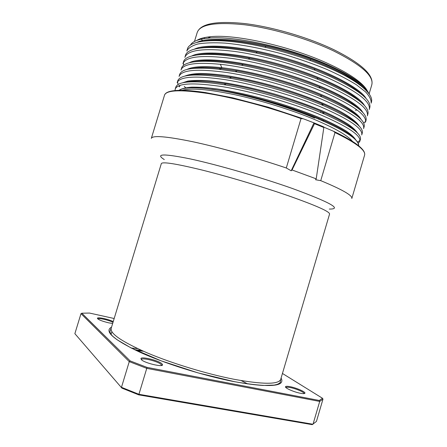 <?xml version="1.0" encoding="UTF-8"?>
<svg xmlns="http://www.w3.org/2000/svg" width="447" height="447" viewBox="0 0 447 447"><rect width="100%" height="100%" fill="white"/><g stroke="black" fill="none" stroke-linecap="round" stroke-linejoin="round"><path stroke-width="0.67" d="M319.303 400.462L319.706 401.434L313.006 424.259L138.928 394.293L146.761 368.356L319.706 401.434L322.98 399.132L316.448 421.404L312.207 424.65L138.726 394.857L121.902 388.119L74.867 333.669L80.996 313.638L129.256 361.629L130.15 360.908L147.024 367.384L319.303 400.462L322.477 398.26L282.448 373.468M137.564 348.587L131.122 348.029M114.169 318.515L89.523 313.062L81.84 313.213L130.15 360.908M322.98 399.132L322.477 398.26M141.386 359.684L140.928 358.477C141.973 356.36 158.607 360.539 161.87 363.713L162.529 364.679C163.367 367.518 144.616 363.12 141.386 359.684M300.401 393.259C293.863 392.064 284.247 387.745 285.566 386.644C286.019 386.169 287.555 386.186 290.164 386.689C296.149 387.812 305.105 391.633 304.96 393.047C304.904 393.74 303.384 393.807 300.401 393.259M112.661 323.483L108.66 322.835C101.53 321.058 97.77 319.493 97.368 318.141C98.01 317.627 100.189 317.767 103.911 318.549C107.632 319.398 110.739 320.404 113.236 321.577M138.726 394.857L138.928 394.293L121.472 387.309L129.256 361.629L146.761 368.356L147.024 367.384M74.867 333.669L121.902 388.119M80.996 313.638L81.84 313.213M141.358 359.662L141.448 359.449C142.409 357.46 157.92 361.355 160.948 364.322L161.518 365.45M285.985 387.616L286.03 387.538C286.454 387.096 287.879 387.108 290.31 387.577C295.892 388.616 304.234 392.187 304.089 393.505L304.083 393.6M97.792 318.934L97.798 318.923C98.39 318.443 100.424 318.566 103.888 319.292C107.671 320.158 110.711 321.175 113.007 322.337M314.559 123.087L323.729 126.875L323.84 127.535L316.208 178.845L292.059 169.966L314.498 123.696L314.42 123.031L305.189 119.483L303.262 118.779L301.027 118.589C270.34 107.453 233.831 97.692 207.408 93.417C180.616 89.45 166.318 90.037 164.513 95.183C165.58 91.847 171.525 90.227 182.354 90.316C188.695 90.462 196.401 91.205 205.469 92.563L232.736 97.832L268.217 107.168L303.262 118.779M164.513 95.183L151.332 138.363C152.528 135.201 166.34 136.324 192.758 141.733C218.857 147.298 255.326 157.5 286.292 167.988L291.165 170.782L292.059 169.966M316.208 178.845L315.565 179.733L320.739 180.649C342.357 189.595 352.711 195.546 351.806 198.507L364.568 155.204C366.015 150.415 356.158 142.861 335.004 132.541L333.507 131.245C355.695 141.889 366.048 149.874 364.568 155.204M291.165 170.782L313.889 123.059M333.507 131.245L323.84 127.149M320.739 180.649L335.004 132.541M286.292 167.988L301.027 118.589M358.555 145.688C359.019 143.9 357.656 141.582 354.465 138.738C348.828 133.77 338.658 128.01 323.969 121.45C295.372 108.671 251.393 95.524 220.997 90.579L204.201 88.372C190.785 87.159 182.443 87.813 179.174 90.322M322.08 99.441C351.37 112.27 365.21 121.986 363.601 128.596L364.16 126.702C365.797 119.997 351.979 110.202 322.712 97.323L321.751 96.921C296.668 86.411 262.652 76.431 235.195 71.649L218.907 69.246C194.646 66.793 181.566 68.547 179.66 74.504L179.085 76.398C181.571 69.793 197.68 68.52 227.417 72.587C256.416 77.024 294.478 87.869 322.08 99.441M181.018 70.05C182.979 63.91 196.11 61.993 220.399 64.312C249.895 67.385 293.802 79.264 324.198 92.328C353.421 105.341 367.177 115.309 365.478 122.238L366.037 120.344C367.764 113.32 354.03 103.279 324.829 90.21L320.13 88.249C296.808 78.706 266.758 69.888 241.425 65.251C206.039 58.658 183.331 60.636 181.594 68.162L181.018 70.05M361.075 119.45C357.511 112.303 338.826 100.961 310.509 90.193C282.219 79.443 246.962 70.509 221.801 67.693C204.301 65.849 192.702 66.43 187.014 69.453M359.338 126.322C357.024 122.249 350.42 117.041 339.67 111.119C324.416 103.101 301.909 94.311 277.553 87.109C258.902 81.823 241.531 77.934 225.439 75.459C215.437 74.152 206.754 73.492 199.39 73.47C192.892 73.805 187.975 74.71 184.633 76.18M357.583 133.178C356.013 130.53 352.767 127.473 347.85 123.998C341.977 120.321 334.574 116.427 325.639 112.309C310.972 105.933 294.238 99.938 275.43 94.311C250.672 87.204 226.26 82.304 208.391 80.728C200.027 80.209 193.199 80.315 187.913 81.041L182.281 82.902M179.878 85.388L179.761 85.718M355.812 140.006C354.348 137.43 351.091 134.407 346.051 130.926C339.983 127.227 332.283 123.283 322.952 119.086C307.597 112.577 290.142 106.464 270.597 100.737C250.99 95.295 233.071 91.35 216.834 88.903C206.872 87.64 198.429 87.059 191.517 87.154C185.594 87.629 181.415 88.685 178.984 90.322M175.062 90.534L175.207 89.104C177.515 83.097 193.484 82.326 223.126 86.779C252.041 91.557 290.125 102.419 317.845 113.683C347.263 126.138 361.26 135.357 359.841 141.336L358.259 143.336M177.146 82.745C179.543 76.443 195.585 75.42 225.271 79.683C254.231 84.287 292.304 95.144 319.963 106.559C349.314 119.204 363.238 128.669 361.724 134.966L362.282 133.066C363.83 126.903 350.716 117.69 322.952 105.425L320.594 104.442C294.243 93.457 257.729 82.874 229.384 78.136C197.384 73.213 180.163 74.118 177.722 80.857L177.146 82.745M185.728 87.724L184.253 86.411M355.058 114.303L355.538 114.259M369.792 107.632C371.703 99.983 358.125 89.439 329.059 76.001L314.979 70.235C295.864 62.988 276.162 57.216 255.857 52.93C215.27 44.376 187.36 46.494 185.46 55.478L184.885 57.367C187.645 49.857 203.966 47.851 233.848 51.338C262.965 55.272 300.993 66.083 328.428 78.113C357.516 91.501 371.116 101.966 369.233 109.526L369.792 107.632M367.915 113.985C369.736 106.649 356.08 96.356 326.947 83.103L317.962 79.387C295.528 70.592 272.284 63.792 248.225 58.987C210.397 51.534 185.349 53.612 183.527 61.82L182.952 63.709C185.622 56.501 201.876 54.735 231.708 58.417C260.785 62.519 298.825 73.342 326.316 85.221C355.466 98.418 369.149 108.638 367.356 115.879L367.915 113.985M183.326 62.798L183.583 65.368M363.735 123.188L365.646 121.254M362.316 94.965C354.007 86.83 337.954 78.096 314.146 68.76C295.797 61.792 276.872 56.255 257.366 52.148C231.87 47.058 212.906 45.683 200.474 48.019M361.003 102.285C353.605 94.876 338.921 86.712 316.945 77.795C295.4 69.335 273.072 62.809 249.957 58.211C226.182 53.769 208.688 52.662 197.457 54.892M359.651 109.565C353.018 102.765 339.457 95.099 318.951 86.556C294.729 76.823 269.524 69.464 243.341 64.48C220.997 60.518 204.715 59.613 194.501 61.753M358.259 116.796C352.309 110.538 339.698 103.318 320.438 95.133C296.327 85.014 263.702 75.448 237.279 70.872L221.533 68.564C208.179 67.1 198.2 67.111 191.595 68.598M355.376 110.23L357.147 110.051M371.105 103.173C371.435 100.016 369.591 96.267 365.573 91.914L356.455 84.801C348.319 79.695 338.312 74.509 326.439 69.235C313.705 64.05 300.11 59.272 285.661 54.903C263.842 48.807 242.576 44.7 224.942 43.102C213.973 42.487 204.95 42.778 197.87 43.979C192.042 45.644 188.355 47.997 186.812 51.031L187.388 49.148C189.338 39.224 221.03 37.196 264.864 47.237C280.493 50.796 295.758 55.272 310.654 60.658C323.522 65.357 334.73 70.213 344.274 75.23C351.091 78.946 356.678 82.516 361.036 85.941C369.25 92.563 372.709 97.949 371.423 102.1L371.105 103.173M366.199 98.67C360.438 87.947 327.193 70.341 286.074 58.367C244.978 46.343 206.263 43.046 194.305 49.187M364.506 105.621C359.209 95.272 325.645 77.689 283.94 65.541C242.252 53.355 203.245 49.874 191.852 55.953M362.796 112.543C357.98 102.598 324.109 85.036 281.811 72.727C239.525 60.367 200.228 56.696 189.422 62.709M366.417 90.735C358.656 81.047 339.876 70.576 310.073 59.317C295.769 54.137 281.107 49.84 266.088 46.432C238.368 40.431 217.521 38.66 203.553 41.13M369.457 94.412C368.093 91.696 365.143 88.612 360.595 85.165C356.415 82.019 350.979 78.706 344.274 75.23M190.344 45.276C192.232 41.526 198.06 39.163 207.833 38.185C233.58 35.145 292.489 48.287 330.367 65.994C342.76 71.693 352.325 77.175 359.053 82.438C363.003 85.539 365.797 88.394 367.445 90.998L368.306 92.546M367.445 90.998C360.36 79.79 327.109 62.379 286.974 50.835C246.85 39.252 209.168 36.291 196.786 42.404M196.954 40.359C199.848 38.498 204.43 37.274 210.716 36.699C235.535 33.843 292.668 46.773 329.875 64.435C342.072 70.134 351.521 75.644 358.22 80.952C362.679 84.517 365.685 87.757 367.238 90.685M201.586 39.392L202.809 41.225M324.136 112.638L323.796 113.784M322.041 119.684L321.795 120.506M323.12 104.235L322.784 105.358M321.019 111.297L320.672 112.465M318.918 118.366L318.677 119.176M356.835 123.987C351.482 118.215 339.714 111.404 321.522 103.548C296.02 92.646 259.746 82.013 231.613 77.348C211.571 74.085 197.283 73.442 188.746 75.426M355.371 131.133C350.577 125.808 339.547 119.377 322.298 111.839C295.668 100.29 255.863 88.618 226.311 83.896C207.218 80.879 193.763 80.326 185.946 82.237M180.147 85.299L179.521 86.511M353.868 138.224C349.576 133.312 339.228 127.244 322.823 120.019C295.277 107.934 252.007 95.256 221.276 90.49L204.201 88.372M177.548 81.846L178.096 84.522M178.772 85.813L179.443 86.807M357.606 142.157L359.969 140.341M359.841 141.336L360.399 139.436C361.858 133.854 349.666 125.311 323.835 113.801L318.476 111.56C291.031 100.29 252.678 89.339 223.947 84.695C194.009 80.197 177.956 81.036 175.788 87.21L175.207 89.104M354.465 138.738C357.427 141.515 358.779 143.822 358.522 145.666M141.269 350.292L134.541 349.71M111.538 327.159C104.045 331.104 112.99 339.223 138.369 351.504C163.719 363.176 203.581 375.754 234.155 381.643C269.988 387.806 285.633 386.605 281.096 378.039M111.158 328.411C110.051 333.674 122.098 341.838 147.287 352.912C172.039 363.394 206.782 373.966 233.898 379.252C263.154 384.56 278.766 384.571 280.727 379.285L329.568 214.063C329.88 211.666 316.202 205.581 288.533 195.808C262.758 186.868 228.272 176.587 202.536 170.156C176.179 163.742 162.445 161.551 161.328 163.591L111.158 328.411L110.068 330.892C109.744 332.624 110.828 334.574 113.32 336.747L117.075 339.748L131.178 347.995L161.065 360.802L197.876 372.837L234.094 381.587C245.425 383.71 255.058 384.996 262.981 385.443L274.106 385.102L277.067 384.437C279.548 383.325 280.615 382.498 280.275 381.956L280.727 379.285M164.289 159.557C154.858 153.673 163.641 153.489 190.634 158.992C217.695 164.848 261.137 177.409 292.411 188.489C330.193 202.385 342.491 209.246 329.299 209.062M323.84 127.535L314.498 123.696M333.35 131.161C351.018 139.576 361.109 146.286 363.623 151.293M352.448 141.369C347.677 135.458 334.781 128.06 313.772 119.176C290.785 109.649 260.35 100.212 234.681 94.691C208.146 89.238 190.662 87.78 182.242 90.316M314.677 118.075C284.085 105.224 239.905 92.887 211.761 89.199M220.399 64.312L221.801 67.693L221.533 68.564L218.907 69.246M197.233 32.413C200.658 23.574 216.56 20.635 244.939 23.596C272.519 26.921 308.139 37.369 333.831 49.695C361.355 63.407 374.016 75.102 371.803 84.785C373.994 76.096 361.344 64.854 333.859 51.059C308.028 38.733 272.106 28.178 244.38 24.741C215.884 21.814 200.167 24.367 197.233 32.413L194.473 41.454M198.412 39.543L198.569 39.822M200.53 38.671L200.854 39.23M141.448 359.449L140.928 358.477M161.557 365.227L162.529 364.679M286.03 387.538L285.566 386.644M304.089 393.505L304.96 393.047M97.798 318.923L97.368 318.141M111.873 331.708L110.968 334.686M323.729 126.875L314.571 123.104M314.979 70.235L314.152 68.76M255.863 52.93L257.366 52.148M317.968 79.387L316.945 77.795M248.225 58.987L249.957 58.211M320.13 88.249L318.951 86.556M241.425 65.251L243.341 64.48M321.751 96.921L320.438 95.133M235.195 71.649L237.279 70.872M264.864 47.242L266.088 46.432M310.654 60.658L310.073 59.317M358.22 80.952L359.058 82.438M360.595 85.165L361.036 85.941M210.716 36.699L207.833 38.185M369.11 93.915L371.803 84.785M204.268 38.604L204.581 37.565M362.271 86.936L362.4 86.489M362.69 85.517L362.835 85.031M322.952 105.425L321.522 103.548M229.378 78.136L231.613 77.348M323.829 113.801L322.298 111.839M223.941 84.695L226.311 83.896M323.963 121.45L322.823 120.019M220.997 90.579L221.282 90.49M136.095 350.448L143.453 351.264M241.179 380.587L247.767 383.962"/></g></svg>
